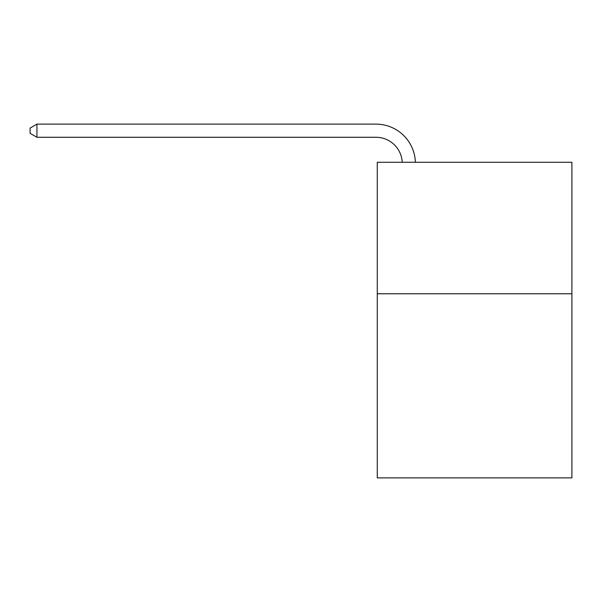 <?xml version="1.0" encoding="UTF-8"?>
<svg xmlns="http://www.w3.org/2000/svg" width="602" height="602" viewBox="0 0 602 602"><rect width="100%" height="100%" fill="white"/><g stroke="black" fill="none" stroke-linecap="round" stroke-linejoin="round"><path stroke-width="0.9" d="M571.9 293.768L571.9 477.875L377.273 477.875L377.273 162.262L571.9 162.262L571.9 293.768L377.273 293.768M402.226 162.262A26.3 26.3 -56.2 0 0 375.957 137.279L36.94 137.279L30.1 133.328L30.1 128.068L36.94 124.125L375.957 124.125A39.454 39.454 123.8 0 1 415.388 162.262M36.94 124.125L36.94 137.279"/></g></svg>
